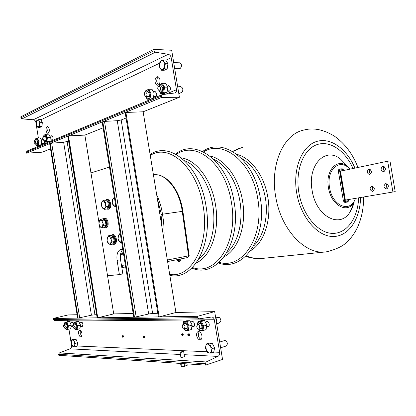 <?xml version="1.0" encoding="UTF-8"?>
<svg xmlns="http://www.w3.org/2000/svg" width="416" height="416" viewBox="0 0 416 416"><rect width="100%" height="100%" fill="white"/><g stroke="black" fill="none" stroke-linecap="round" stroke-linejoin="round"><path stroke-width="0.62" d="M156.671 194.678C159.292 200.143 161.148 206.159 162.245 212.727L162.469 214.209C163.93 222.466 164.414 230.776 163.935 239.138M121.758 267.176L122.47 267.036L121.878 267.92L122.767 265.33L122.46 266.157L125.466 265.829M122.226 266.578L122.47 267.036L122.351 266.557M125.304 264.841L122.767 265.33L122.465 266.152M371.753 186.129C369.32 188.349 369.606 190.102 372.622 191.386L372.648 191.386C375.092 189.181 374.811 187.429 371.805 186.118L371.753 186.129M373.698 190.798C372.169 189.519 371.946 188.037 373.027 186.363M385.726 183.581C383.198 185.848 383.49 187.632 386.61 188.932L386.641 188.926C389.178 186.68 388.892 184.896 385.783 183.57L385.726 183.581M387.686 188.375C386.043 187.054 385.814 185.526 387 183.784M368.883 169.25C366.47 171.46 366.73 173.217 369.668 174.517L369.777 174.502C372.195 172.312 371.94 170.555 369.018 169.229L368.883 169.25M370.76 173.956C369.278 172.635 369.101 171.153 370.235 169.504M382.793 166.395C380.292 168.646 380.557 170.435 383.588 171.756L383.708 171.74C386.22 169.504 385.965 167.716 382.944 166.369L382.793 166.395M384.686 171.226C383.089 169.863 382.912 168.329 384.15 166.618M395.2 191.625L345.342 200.086L395.2 191.625L389.964 160.961L387.655 161.216L340.454 171.168L345.342 200.086M387.655 161.216L392.912 191.994M347.984 201.843L345.036 202.488L344.068 201.999L343.335 200.611L338.374 171.278L338.614 169.749L339.373 169.026L342.243 168.782M343.47 170.534L342.638 169.655L340.179 169.941L339.373 169.026M343.335 200.611L344.64 200.398L345.488 201.339L347.932 200.938L348.629 199.55M347.786 201.978L348.457 200.694M347.48 202.088L347.932 200.938M345.036 202.488L345.488 201.339M342.638 169.655L341.838 168.745M338.374 171.278L339.674 171.064L344.64 200.398M343.429 170.544L343.294 169.738L339.565 170.17L344.833 201.282L348.535 200.684L348.348 199.597M184.434 356.226L183.778 356.834C182.437 357.386 181.464 357.505 180.866 357.183M143.874 336.107L144.716 336.84L144.264 337.652M122.762 335.686L123.547 336.383L123.12 337.158M120.682 319.696L120.52 320.19L119.865 319.706M141.726 319.467L141.544 319.977L140.837 319.478M182.322 333.72L183.274 334.516L182.78 335.4M188.604 333.986L188.869 333.71L189.68 334.62L189.368 335.514L188.999 335.421M80.803 322.608L81.312 322.093C82.061 322.088 82.602 322.826 82.93 324.314L82.3 326.539L81.619 326.316M191.282 322.062L192.052 321.36C193.216 321.282 194.033 322.192 194.49 324.085C194.662 325.551 194.34 326.461 193.518 326.815L192.494 326.617M205.842 321.994L206.648 321.266C207.875 321.173 208.733 322.104 209.217 324.054C209.388 325.546 209.045 326.477 208.187 326.851L207.116 326.659M81.723 336.341L80.127 333.19L80.397 330.481M81.988 333.632C82.207 335.447 81.905 336.544 81.073 336.918C79.95 336.924 79.144 335.811 78.65 333.57C78.432 331.75 78.733 330.658 79.565 330.283C80.683 330.278 81.494 331.391 81.988 333.632M201.204 339.347C199.742 338.816 198.77 337.423 198.297 335.176L199.02 331.573M201.916 335.748C202.176 337.922 201.692 339.279 200.47 339.82C198.661 339.966 197.392 338.577 196.674 335.66C196.414 333.481 196.903 332.124 198.136 331.583C199.935 331.448 201.193 332.836 201.916 335.748M205.358 363.75L206.133 361.951L217.911 356.408C219.263 355.597 219.846 354.229 219.653 352.31L214.297 319.738C213.897 317.964 212.987 317.065 211.567 317.034L199.004 318.843L197.798 317.663L197.574 316.29L214.677 311.631L222.544 359.445L205.582 365.123L205.358 363.75L58.661 354.276L59.389 352.934L69.94 348.837C71.162 348.234 71.713 347.204 71.588 345.748L68.931 329.124M71.661 322.655L72.15 322.15L73.518 323.565M67.74 321.677L67.387 320.278M54.205 320.419L53.123 319.535L52.957 318.5L197.574 316.29M52.957 318.5L68.188 314.933L77.08 314.735M99.512 225.898L113.714 313.908L133.182 313.472M179.41 97.276L171.673 50.242L153.811 49.384L154.034 50.731L155.34 52.213L168.246 54.314C169.785 54.714 170.768 55.843 171.2 57.694L176.467 89.736C176.654 91.416 176.129 92.492 174.902 92.966L162.157 94.645L161.465 96.054L161.689 97.406L179.41 97.276L143.135 111.79L175.916 312.504L214.677 311.631M58.661 354.276L58.828 355.316L205.582 365.123M172.432 362.908L183.576 363.652M184.205 363.693L183.617 363.886M154.18 91.894L155.074 91.426L156.728 93.558C156.884 95.581 156.374 96.746 155.199 97.042L154.274 96.58M51.184 136.089L51.756 135.684L52.972 137.498C53.123 139.058 52.832 139.958 52.099 140.197L51.464 139.854M167.742 86.07L168.688 85.597L170.394 87.771C170.555 89.861 170.009 91.057 168.766 91.364L167.794 90.88M158.413 84.989L156.811 82.066C156.551 79.674 157.066 77.974 158.371 76.976M155.126 82.046C154.887 78.936 155.683 77.158 157.513 76.716C158.735 76.851 159.552 77.912 159.957 79.893C160.191 83.008 159.401 84.786 157.586 85.228C156.348 85.098 155.532 84.037 155.126 82.046M48.656 132.886L47.668 130.572L48.251 126.948M46.145 130.634C45.921 128.289 46.358 126.937 47.455 126.578C48.308 126.667 48.901 127.561 49.234 129.256C49.457 131.607 49.026 132.959 47.934 133.318C47.076 133.229 46.483 132.335 46.145 130.634M153.811 49.384L20.8 116.813L20.961 117.832L22.069 118.893L33.327 119.751C34.674 119.969 35.511 120.78 35.844 122.184L38.371 137.982M44.408 141.284C44.512 142.735 44.226 143.567 43.555 143.775L42.947 143.437M161.97 94.723L27.071 151.024L26.432 152.136L26.593 153.161L42.162 152.194L50.508 148.855M161.689 97.406L26.593 153.161M103.111 127.806L84.864 135.106L68.479 135.876L67.803 136.24L97.152 317.824L67.928 136.105M68.578 141.081L63.648 142.303L51.678 143.156L49.67 143.64L77.626 318.126L78.166 318.115L50.18 143.426M96.486 314.626L91.421 315.203L78.166 318.115M98.899 222.092L84.864 135.106M113.714 313.908L97.744 317.819L68.479 135.876M97.744 317.819L97.152 317.824M125.154 112.486L158.418 316.888L125.154 112.486L143.135 111.79M125.84 118.108L121.176 119.98L117.26 120.702L104.489 121.399L102.164 121.971L133.796 317.268L134.477 317.257L102.799 121.711M157.602 313.29L152.62 313.399L148.663 314.007L134.477 317.257M175.916 312.504L159.162 316.878L125.85 112.2M159.162 316.878L158.418 316.888M107.557 275.766L119.392 274.591L117.088 260.374C116.418 254.275 117.676 250.63 120.869 249.428L122.85 249.688M109.465 167.06L90.964 172.916M119.392 274.591L122.845 273.889L120.552 259.73C119.933 255.102 120.656 251.737 122.715 249.636M146.978 93.699L145.605 91.9C144.628 92.154 144.212 93.132 144.347 94.838L145.725 96.637C146.697 96.382 147.113 95.404 146.978 93.699M157.784 89.045C157.643 87.282 158.096 86.278 159.13 86.018L160.55 87.854C160.685 89.617 160.238 90.626 159.208 90.88L157.784 89.045M35.729 141.638L34.746 140.14L34.07 142.355L35.048 143.858L35.729 141.638M42.489 138.726L43.207 136.458L44.216 137.982L43.503 140.254L42.489 138.726M65.244 326.362L63.955 324.527L63.461 326.362L64.75 328.198L65.244 326.362M72.519 326.383L73.034 324.511L74.37 326.388L73.856 328.255L72.519 326.383M185.073 326.648C184.683 325.052 184.007 324.288 183.04 324.345L182.229 326.643C182.619 328.24 183.295 329.009 184.267 328.947L185.073 326.648M196.726 326.68L197.574 324.324C198.598 324.251 199.311 325.042 199.711 326.685L198.869 329.035C197.844 329.108 197.127 328.323 196.726 326.68M158.798 86.086L159.276 84.661L162.313 83.33L164.58 87.147L167.861 87.162L167.06 92.274L164.008 93.553L160.737 93.558L158.86 90.813M158.959 90.844C161.684 94.026 163.233 92.872 163.602 87.376C162.318 83.569 160.748 83.127 158.896 86.055M160.113 86.029L161.054 85.545L162.76 87.74C162.921 89.851 162.38 91.057 161.143 91.364L160.176 90.88M164.58 87.147L163.779 92.279L167.06 92.274M162.313 83.33L165.594 83.361L167.861 87.162M163.779 92.279L160.737 93.558M145.465 91.915C147.217 89.066 148.715 89.508 149.963 93.236C149.64 98.55 148.179 99.679 145.569 96.621M153.41 97.978L150.166 98.004L147.264 99.221L150.504 99.195L153.41 97.978L154.159 93.007L150.909 93.012L148.736 89.274L145.844 90.537L145.382 91.936M146.718 96.626L147.649 97.094C148.814 96.793 149.318 95.623 149.157 93.579L147.508 91.426L146.619 91.9M154.159 93.007L151.986 89.279L148.736 89.274M150.166 98.004L150.909 93.012M145.491 96.606L147.264 99.221M43.586 136.438C44.668 134.072 45.687 134.456 46.644 137.597C46.587 141.721 45.661 142.594 43.872 140.234L45.084 142.184L46.982 141.383L47.372 137.436L45.848 134.306L43.956 135.138L43.576 136.438M45.084 142.184L48.017 142.028L49.925 141.232L50.315 137.296L47.372 137.436M44.626 140.197L45.256 140.546C45.984 140.301 46.27 139.396 46.119 137.826L44.907 135.996L44.34 136.401M50.315 137.296L48.792 134.176L45.848 134.306M49.925 141.232L46.982 141.383M50.185 136.635L50.362 137.42M41.366 144.81L38.454 144.966L36.629 145.735L39.53 145.574L41.366 144.81L41.73 140.956L38.818 141.102L37.346 138.029L35.526 138.83L35.152 140.119C36.192 137.79 37.175 138.174 38.111 141.263C38.069 145.288 37.185 146.146 35.454 143.837M36.182 143.796L36.79 144.139C37.482 143.9 37.757 143.016 37.606 141.482L36.426 139.682L35.885 140.083M41.73 140.956L40.258 137.894L37.346 138.029M38.454 144.966L38.818 141.102M35.448 143.837L36.629 145.735M41.553 140.109L41.787 141.076M73.393 324.428C74.391 321.656 75.53 322.171 76.809 325.967C76.866 329.42 76.003 330.153 74.209 328.167L75.057 329.436L77.1 329.456L77.553 325.879L75.951 322.296L73.918 322.312L73.382 324.428M77.1 329.456L79.966 328.734L80.423 325.166L77.553 325.879M74.948 327.98L75.624 328.208L76.242 325.967C75.915 324.475 75.379 323.726 74.636 323.726L74.131 324.246M80.423 325.166L78.822 321.594L75.951 322.296M78.822 321.594L76.778 321.615L73.918 322.312M79.96 323.435L80.434 325.073M64.345 324.433C65.296 321.729 66.394 322.234 67.631 325.957C67.699 329.347 66.867 330.06 65.135 328.099L65.967 329.358L67.933 329.373L68.359 325.863L66.81 322.353L64.854 322.369L64.34 324.433M67.933 329.373L70.772 328.666L71.198 325.166L68.359 325.863M65.848 327.928L66.498 328.151L67.09 325.957C66.773 324.49 66.253 323.757 65.541 323.757L65.057 324.262M71.198 325.166L69.649 321.667L66.81 322.353M69.649 321.667L67.688 321.682L64.854 322.369M70.678 323.289L71.219 325.078M197.324 324.444C198.983 320.653 200.803 321.225 202.779 326.154C202.732 330.455 201.334 331.427 198.578 329.072M203.783 326.035L202.878 330.58L206.029 329.659L206.939 325.135L203.783 326.035L201.386 321.495L198.11 321.516L197.252 324.496M199.784 328.77L200.855 328.968C201.708 328.598 202.046 327.662 201.869 326.154C201.386 324.184 200.533 323.242 199.306 323.331L198.505 324.064M206.939 325.135L204.542 320.611L201.386 321.495M202.878 330.58L199.592 330.548L198.489 329.061M204.542 320.611L201.261 320.637L198.11 321.516M182.879 324.412C184.46 320.772 186.186 321.344 188.068 326.134C188.037 330.33 186.706 331.276 184.08 328.978M189.041 326.019L188.193 330.444L191.318 329.55L192.171 325.135L189.041 326.019L186.742 321.589L183.628 321.61L182.816 324.449M185.214 328.676L186.233 328.884C187.049 328.526 187.377 327.61 187.2 326.134C186.737 324.22 185.926 323.305 184.761 323.378L184.002 324.08M192.171 325.135L189.873 320.726L186.742 321.589M188.193 330.444L185.068 330.418L184.002 328.978M189.873 320.726L186.753 320.752L183.628 321.61M220.631 347.792L226.377 345.956C227.968 343.819 227.531 341.978 225.066 340.428L219.684 342.046M205.582 348.348L206.466 350.724L207.964 352.914L211.281 353.064L211.432 350.938L212.207 348.608L210.688 346.403L209.794 344.016L206.487 343.912L205.728 346.232L205.582 348.348M209.794 344.016L212.217 343.268L208.905 343.169L206.487 343.912M212.217 343.268L214.625 347.838L212.207 348.608M214.625 347.838L213.699 352.284L211.281 353.064M211.432 350.938C211.094 352.362 210.382 353.08 209.31 353.09L206.466 350.724L205.728 346.232C206.06 344.812 206.757 344.089 207.828 344.063L210.688 346.403L211.432 350.938M71.89 344.989L72.94 346.679L74.927 346.767L74.864 345.114L75.364 343.309L74.308 341.614L73.809 339.773L71.828 339.711L71.334 341.51L72.535 339.815L74.308 341.614L74.864 345.114L73.653 346.798L71.89 344.989L71.334 341.51M73.809 339.773L75.993 339.201L74.006 339.139L71.828 339.711M75.993 339.201L77.553 342.727L75.364 343.309M77.553 342.727L77.111 346.18L74.927 346.767M38.594 119.668L40.846 119.6L42.318 122.611L41.948 126.485L40.118 127.327L37.877 127.41L39.697 126.568L39.593 124.639L40.061 122.684L38.594 119.668L36.78 120.536L36.384 121.935M36.863 125.913L36.312 122.481L37.398 120.11L39.042 121.181L39.593 124.639L38.501 127L36.863 125.913L37.877 127.41M42.318 122.611L40.061 122.684M41.948 126.485L39.697 126.568M174.658 68.364L180.263 68.401C182.036 66.139 181.901 64.277 179.858 62.811L173.706 62.603M159.354 66.55L160.144 68.396L161.58 70.262L164.611 68.858L164.684 66.274L165.412 63.7L163.956 61.823L163.155 59.972L160.129 61.422L159.416 63.976L159.354 66.55M163.155 59.972L165.688 60.065L167.944 63.778L167.144 68.926L164.107 70.325L161.58 70.262M167.944 63.778L165.412 63.7M167.144 68.926L164.611 68.858M164.684 66.274L162.77 69.555C161.772 69.95 160.893 69.566 160.144 68.396L159.416 63.976L161.314 60.689C162.313 60.273 163.192 60.648 163.956 61.823L164.684 66.274M113.49 237.125L111.15 237.505L108.722 235.633L111.056 235.264L113.49 237.125L114.213 241.602L112.497 244.176L114.509 244.265C116.033 243.703 116.641 241.93 116.324 238.956C115.684 236.038 114.556 234.567 112.934 234.536L111.067 235.269M113.636 244.416C115.164 243.849 115.768 242.076 115.45 239.101C114.811 236.179 113.682 234.702 112.06 234.676M104.26 227.651L106.241 227.781C107.775 227.23 108.384 225.446 108.066 222.44C107.463 219.617 106.382 218.187 104.832 218.14L102.939 218.873M105.368 227.911C106.902 227.36 107.51 225.576 107.193 222.565C106.59 219.742 105.513 218.306 103.958 218.26M106.673 209.04L108.685 209.217C110.292 208.66 110.937 206.825 110.62 203.71C110.027 200.933 108.961 199.514 107.416 199.451L105.456 200.19M107.806 209.331C109.413 208.775 110.058 206.934 109.741 203.819C109.148 201.037 108.082 199.618 106.538 199.555M184.678 363.73C182.333 364.213 181.095 364.244 180.97 363.823L180.95 363.709M113.084 243.298L113.438 243.235C116.002 242.98 114.748 235.243 112.242 235.851L111.899 235.908M104.848 226.798L105.191 226.746C107.702 226.543 106.584 218.878 104.125 219.43L103.745 219.482M107.333 208.187L107.645 208.151C110.209 207.99 109.2 200.231 106.683 200.736L106.293 200.782M180.19 259.553L177.767 259.964M179.629 261.446L179.228 260.572L178.5 260.692L178.885 261.565L178.984 260.614M180.201 259.615L177.778 260.021M182.567 351.504L183.685 351.64L181.163 352.336L180.05 352.201L182.567 351.504M187.06 363.886L187.174 365.321L185.962 365.96L182.998 366.564L181.194 366.449L180.565 363.714L181.007 364.281L181.36 366.454M181.007 364.281L184.876 363.74M184.2 363.958L184.553 366.137M181.288 366.506L182.998 366.564L187.075 365.404M120.24 233.574L118.591 235.024L118.009 236.304L118.076 238.623L118.747 240.848L119.699 241.862L121.259 242.778L121.592 241.935M120.364 234.328L119.777 233.646M121.716 242.7L121.259 242.778M121.576 241.836L119.699 241.862L118.076 238.623L118.591 235.024L120.38 234.426M108.722 235.633L107.037 238.222L107.094 240.495L107.754 242.674L108.659 243.667L110.167 244.566L111.873 241.987L111.212 239.793L111.15 237.505M114.213 241.602L111.873 241.987M112.497 244.176L110.167 244.566M108.659 243.667L107.094 240.495L107.578 236.974L108.675 236.262L109.632 236.61L111.212 239.793L110.718 243.329L109.772 244.015L108.659 243.667M100.558 219.159L98.92 221.785L98.977 224.026L99.632 226.184L100.506 227.131L101.982 227.989L103.641 225.373L102.981 223.2L102.924 220.943L100.558 219.159L102.887 218.837L105.258 220.615L102.924 220.943M105.258 220.615L105.971 225.035L103.641 225.373M105.971 225.035L104.312 227.646L101.982 227.989M100.506 227.131L98.977 224.026L99.44 220.516L101.442 220.09L102.981 223.2L102.513 226.73L100.506 227.131M103.033 200.408L101.369 203.138L101.426 205.395L102.086 207.579L102.976 208.489L104.473 209.326L106.153 206.606L105.492 204.407L105.43 202.129L103.033 200.408L105.378 200.132L107.78 201.848L105.43 202.129M107.78 201.848L108.503 206.31L106.153 206.606M108.503 206.31L106.813 209.024L104.473 209.326M102.976 208.489L101.426 205.395L101.899 201.812L103.137 201.006L103.927 201.302L105.492 204.407L105.009 208.005L104.073 208.764L102.976 208.489M114.41 197.59L113.948 197.647L112.772 199.087L112.206 200.45L112.268 202.753L112.939 204.984L113.875 205.91L115.424 206.757L115.752 205.852M114.52 198.266L113.948 197.647M115.887 206.7L115.424 206.757M115.731 205.754L113.875 205.91L112.268 202.753L112.772 199.087L114.535 198.359M182.655 335.249L182.894 334.636M182.884 334.589L182.291 333.913M189.004 334.776L188.391 334.095M188.77 335.447L189.01 334.823M144.154 337.527L144.357 336.944M144.352 336.908L143.832 336.274M123.016 337.043L123.204 336.482M123.198 336.45L122.72 335.842M125.658 267.036L122.455 267.394M181.319 258.861L177.705 259.542M346.252 165.012L340.621 159.208C325.655 146.297 307.242 164.856 312.125 190.434C315.947 216.861 340.626 229.252 350.267 211.541L354.146 202.264C347.516 214.261 331.042 205.483 328.474 187.678C325.156 170.451 337.288 157.591 347.516 166.317L350.397 169.073M349.872 169.182C340.101 157.576 326.056 169.452 329.566 187.507C332.264 206.398 350.548 213.392 355.477 198.385M358.618 197.85C357.984 217.942 346.876 233.891 332.368 233.381C317.892 233.069 302.552 214.978 298.854 192.514C295.126 170.628 303.28 149.672 316.446 144.83C329.592 139.828 345.202 150.535 353.018 168.522M353.85 202.972C352.456 208.39 351.666 209.227 350.267 211.541L353.714 203.294M167.341 260.016L188.578 255.83L182.042 209.934C178.854 189.093 165.376 173.072 153.702 174.782L153.426 174.808M161.184 214.396L182.879 211.292L189.181 255.642M363.594 197.002C363.698 207.828 361.738 217.781 357.724 226.871C355.373 231.962 352.336 236.496 348.613 240.484L345.644 243.277C341.463 246.88 335 249.746 326.264 251.862C305.51 255.341 280.774 229.705 275.652 196.331C269.885 164.18 283.878 133.822 303.852 130.062C313.388 127.452 323.653 129.532 334.646 136.302C345.067 143.77 352.836 154.164 357.963 167.476M354.936 168.116C346.804 148.616 330.106 136.651 315.869 141.731C301.605 146.624 292.635 169.166 296.665 192.821C300.654 217.095 317.356 236.496 332.904 236.496C348.504 236.72 360.188 219.175 360.552 197.522M246.215 255.83C251.805 258.17 257.332 259.017 262.798 258.367L325.224 251.971M169.681 274.347C191.292 278.84 210.044 244.577 203.138 206.118C197.319 167.45 169 142.932 150.264 155.449M198.692 259.225C210.324 250.598 216.637 227.635 212.737 205.083C209.362 183.768 197.428 165.511 184.61 160.711M192.478 267.493C215.795 276.546 238.706 242.346 231.369 202.166C225.56 163.452 195.406 140.052 176.322 154.508M227.048 252.444C237.869 243.246 243.506 221.962 239.923 201.266C236.803 181.756 225.94 164.793 213.741 159.286M219.279 262.371C242.481 269.656 264.722 236.512 257.722 198.474C252.21 161.834 222.94 139.126 203.497 151.918M253.682 245.924C263.656 236.366 268.637 216.689 265.346 197.694C261.586 178.584 253.516 165.386 241.145 158.09M187.829 257.525L167.591 261.55L187.829 257.525M120.78 253.084L123.339 252.72M123.552 254.041L120.468 254.597M123.469 253.505L120.583 253.911L123.469 253.505M242.434 147.332L232.721 151.512M188.578 255.83L187.881 257.514L189.186 255.674L188.578 255.83M338.614 169.749L339.607 170.165M340.179 169.941L339.674 171.064M344.068 201.999L344.874 201.276M343.122 169.322L343.221 169.744M348.499 201.183L348.66 199.753M347.729 199.701L345.623 200.32L345.181 199.831L340.382 171.454L340.642 170.872L342.68 170.7M59.389 352.934L206.133 361.951M69.94 348.837L180.424 354.489M184.179 354.682L217.911 356.408M71.588 345.748L72.306 345.784M77.132 345.998L207.08 351.754M213.746 352.05L219.653 352.31M67.647 321.084L214.297 319.738M53.123 319.535L197.798 317.663M155.34 52.213L22.069 118.893M154.034 50.731L20.961 117.832M168.246 54.314L33.327 119.751M171.2 57.694L165.812 60.263M159.557 63.242L40.924 119.761M36.39 121.924L35.844 122.184M176.467 89.736L165.818 94.162M161.465 96.054L26.432 152.136M94.926 314.662L67.116 141.669M91.421 315.203L63.648 142.303M79.68 317.881L51.678 143.156M152.62 313.399L121.176 119.98M148.663 314.007L117.26 120.702M136.188 316.992L104.489 121.399M117.088 260.374L120.552 259.73M182.452 334.714C182.322 335.582 182.047 335.577 181.631 334.698C181.761 333.83 182.036 333.835 182.452 334.714M187.725 334.89C187.866 334.012 188.146 334.017 188.568 334.901C188.432 335.78 188.152 335.774 187.725 334.89M143.931 337.028C143.827 337.834 143.588 337.828 143.218 337.012C143.322 336.201 143.562 336.206 143.931 337.028M122.782 336.56C122.689 337.334 122.47 337.329 122.122 336.544C122.216 335.769 122.439 335.774 122.782 336.56M346.497 165.266L350.386 169.073M157.232 198.099L160.904 212.56L162.048 227.609M153.702 174.782C166.036 173.092 179.504 189.238 182.66 209.862L182.879 211.292M261.555 258.487C256.178 258.898 250.9 258.164 245.716 256.298M150.114 154.528C170.014 140.514 200.054 165.786 205.967 205.681C213.174 245.367 193.081 280.92 169.853 275.371M181.329 157.862C196.544 159.936 211.63 180.092 215.478 204.656C219.996 230.474 211.141 256.355 196.342 262.876M175.547 154.086C195.614 137.41 228.114 161.392 234.057 201.744C241.816 243.552 216.788 279.089 191.849 268.112M209.992 156.021C224.786 158.98 238.919 178.001 242.533 200.855C246.756 224.926 238.493 249.314 224.364 256.62M202.597 151.492C223.007 136.51 254.613 159.78 260.281 198.073C267.691 237.76 243.329 272.215 218.53 263.037M236.933 154.383C251.233 158.059 264.446 176.004 267.836 197.304C271.783 219.768 264.118 242.746 250.676 250.661M232.518 151.393L239.403 148.216M342.082 168.75L343.195 169.406L343.704 170.482M54.153 320.424L198.884 318.843M178.828 93.735L179.202 93.59C182.598 91.744 182.754 92.139 182.832 88.826C182.146 87.074 180.393 86.185 177.585 86.164M178.381 90.995L178.812 91.047M156.005 91.894L153.78 91.894M148.434 91.9L145.605 91.9M169.66 86.081L167.471 86.07M162.022 86.039L159.13 86.018M169.712 90.88L167.534 90.88M162.084 90.88L159.208 90.88M156.094 96.569L153.878 96.585M148.538 96.616L145.725 96.637M42.822 139.74L41.449 139.807M37.034 140.026L34.746 140.14M52.39 136.032L50.024 136.141M45.536 136.349L43.207 136.458M52.671 139.792L50.31 139.911M45.822 140.135L43.503 140.254M44.106 143.374L41.74 143.499M37.331 143.733L35.048 143.858M72.805 322.374L70.502 322.936M66.191 323.986L63.955 324.527M81.994 322.317L79.695 322.878M75.312 323.955L73.034 324.511M82.805 326.019L80.506 326.596M76.128 327.688L73.856 328.255M72.504 326.279L71.292 326.581M66.981 327.647L64.75 328.198M215.597 317.221L215.883 317.216C220.808 317.652 219.502 317.377 220.901 319.998C220.99 321.833 219.586 323.123 216.689 323.866M193.071 321.563L190.939 322.156M185.78 323.586L183.04 324.345M207.719 321.464L205.624 322.052M200.372 323.534L197.574 324.324M208.988 326.118L206.892 326.721M201.651 328.234L198.869 329.035M216.325 320.668L216.601 318.833L215.904 319.088M194.277 326.108L192.14 326.716M186.992 328.172L184.267 328.947M176.966 260.177L178.885 261.565M180.118 259.132L180.201 259.626M179.613 261.446L181.012 259.496M183.685 351.64L184.454 356.366M180.066 352.3L180.887 357.323M186.852 365.581L187.174 365.321M181.579 334.693C182.14 335.91 182.598 335.878 182.941 334.61C182.406 333.372 181.953 333.393 181.579 334.677M182.9 335.182L183.248 335.078M182.536 333.84L182.884 333.741M189.056 334.797C188.583 333.549 188.126 333.57 187.673 334.87C188.219 336.107 188.682 336.081 189.056 334.797M188.646 334.022L189.285 333.835M189.02 335.374L189.654 335.187M143.177 337.002C143.879 338.073 144.284 338.047 144.394 336.924C143.608 335.858 143.203 335.878 143.177 336.991M144.357 337.47L144.695 337.376M144.04 336.216L144.378 336.123M122.086 336.539C122.798 337.605 123.178 337.579 123.235 336.466C122.59 335.426 122.205 335.447 122.086 336.528M123.198 336.991L123.531 336.903M122.907 335.79L123.235 335.702"/></g></svg>
